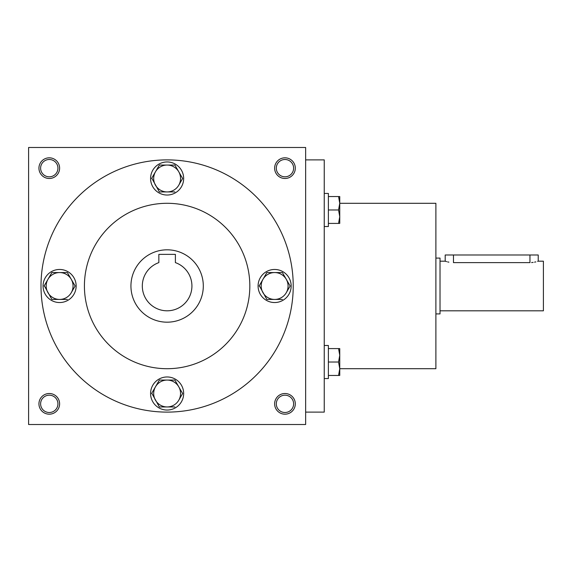 <?xml version="1.0" encoding="UTF-8"?>
<svg xmlns="http://www.w3.org/2000/svg" width="572" height="572" viewBox="0 0 572 572"><rect width="100%" height="100%" fill="white"/><g stroke="black" fill="none" stroke-linecap="round" stroke-linejoin="round"><path stroke-width="0.86" d="M57.936 403.846A8.659 8.659 0 0 0 44.945 396.346A8.659 8.659 0 0 0 44.945 411.347A8.659 8.659 0 0 0 57.936 403.846M59.61 403.846A10.339 10.339 0 0 0 44.108 394.894A10.339 10.339 0 0 0 44.108 412.798A10.339 10.339 0 0 0 59.61 403.846M295.302 168.154A10.339 10.339 0 0 0 279.801 159.202A10.339 10.339 0 0 0 279.801 177.105A10.339 10.339 0 0 0 295.302 168.154M293.622 168.154A8.659 8.659 0 0 0 280.637 160.653A8.659 8.659 0 0 0 280.637 175.654A8.659 8.659 0 0 0 293.622 168.154M59.61 168.154A10.339 10.339 0 0 0 44.108 159.202A10.339 10.339 0 0 0 44.108 177.105A10.339 10.339 0 0 0 59.61 168.154M57.936 168.154A8.659 8.659 0 0 0 44.945 160.653A8.659 8.659 0 0 0 44.945 175.654A8.659 8.659 0 0 0 57.936 168.154M305.641 424.517L28.6 424.517L28.6 147.483L305.641 147.483L305.641 424.517M295.302 403.846A10.339 10.339 0 0 0 279.801 394.894A10.339 10.339 0 0 0 279.801 412.798A10.339 10.339 0 0 0 295.302 403.846M130.938 286A36.179 36.179 0 0 1 185.214 254.669A36.179 36.179 0 0 1 185.214 317.331A36.179 36.179 0 0 1 130.938 286M175.389 254.368L175.389 262.612A24.811 24.811 0 0 1 187.065 300.75A24.811 24.811 0 0 1 147.176 300.75A24.811 24.811 0 0 1 158.852 262.612L158.852 254.368L175.389 254.368M84.42 286A82.697 82.697 0 0 1 208.473 214.378A82.697 82.697 0 0 1 208.473 357.622A82.697 82.697 0 0 1 84.42 286M41.005 286A126.119 126.119 0 0 1 230.18 176.784A126.119 126.119 0 0 1 230.18 395.216A126.119 126.119 0 0 1 41.005 286M339.754 368.697L435.893 368.697L435.893 203.303L339.754 203.303M305.641 412.119L324.245 412.119L324.245 159.881L305.641 159.881M293.622 403.846A8.659 8.659 0 0 0 280.637 396.346A8.659 8.659 0 0 0 280.637 411.347A8.659 8.659 0 0 0 293.622 403.846M446.603 261.626L445.195 261.19L445.195 254.99L538.231 254.99L538.231 261.19L543.4 261.19L543.4 310.81L440.025 310.81M435.893 258.086L440.025 258.086L440.025 313.914L435.893 313.914M531.588 262.555L533.118 262.398M534.57 262.162L535.828 261.883M537.63 261.383L538.073 261.247M453.467 254.99L453.467 262.612C442.792 261.061 442.792 261.061 453.467 262.612L529.958 262.612C540.633 261.061 540.633 261.061 529.958 262.612L529.958 254.99M447.619 261.89L448.863 262.162M338.553 223.416L339.754 216.702L338.553 209.981L339.754 203.26L339.754 223.416L328.385 223.416M328.385 209.981L338.553 209.981M339.754 196.539L339.754 203.26L338.553 196.539L339.754 196.539M324.245 193.443L328.385 193.443L328.385 226.519L324.245 226.519M328.385 196.539L338.553 196.539M338.553 375.461L339.754 368.74L338.553 362.019L339.754 355.298L339.754 375.461L328.385 375.461M328.385 362.019L338.553 362.019M339.754 348.584L339.754 355.298L338.553 348.584L339.754 348.584M324.245 345.481L328.385 345.481L328.385 378.557L324.245 378.557M328.385 348.584L338.553 348.584M159.359 165.051L155.484 171.772L159.359 165.051L174.882 165.051L182.64 178.493L178.757 185.214A13.442 13.442 0 0 0 167.117 165.051A13.442 13.442 0 0 0 155.484 185.214A13.442 13.442 0 0 0 178.757 185.214L182.64 178.493M151.773 178.199L159.359 191.927L174.882 191.927M150.579 178.493A16.538 16.538 0 0 0 175.389 192.814A16.538 16.538 0 0 0 175.389 164.171A16.538 16.538 0 0 0 150.579 178.493M151.601 178.493L155.484 171.772M266.867 272.558L262.991 279.279L266.867 272.558L282.389 272.558L290.147 286L286.265 292.721A13.442 13.442 0 0 0 274.632 272.558A13.442 13.442 0 0 0 262.991 292.721A13.442 13.442 0 0 0 286.265 292.721L290.147 286M259.28 285.707L266.867 299.442L282.389 299.442M258.086 286A16.538 16.538 0 0 0 282.897 300.321A16.538 16.538 0 0 0 282.897 271.679A16.538 16.538 0 0 0 258.086 286M259.109 286L262.991 279.279M159.359 380.073L155.484 386.786L159.359 380.073L174.882 380.073L182.64 393.507L178.757 400.228A13.442 13.442 0 0 0 167.117 380.073A13.442 13.442 0 0 0 155.484 400.228A13.442 13.442 0 0 0 178.757 400.228L182.64 393.507M151.773 393.214L159.359 406.949L174.882 406.949M150.579 393.507A16.538 16.538 0 0 0 175.389 407.829A16.538 16.538 0 0 0 175.389 379.186A16.538 16.538 0 0 0 150.579 393.507M151.601 393.507L155.484 386.786M51.852 272.558L47.976 279.279L51.852 272.558L67.367 272.558L75.132 286L71.25 292.721A13.442 13.442 0 0 0 59.61 272.558A13.442 13.442 0 0 0 47.976 292.721A13.442 13.442 0 0 0 71.25 292.721L75.132 286M44.266 285.707L51.852 299.442L67.367 299.442M43.072 286A16.538 16.538 0 0 0 67.882 300.321A16.538 16.538 0 0 0 67.882 271.679A16.538 16.538 0 0 0 43.072 286M44.094 286L47.976 279.279M445.195 261.19L440.025 261.19"/></g></svg>
